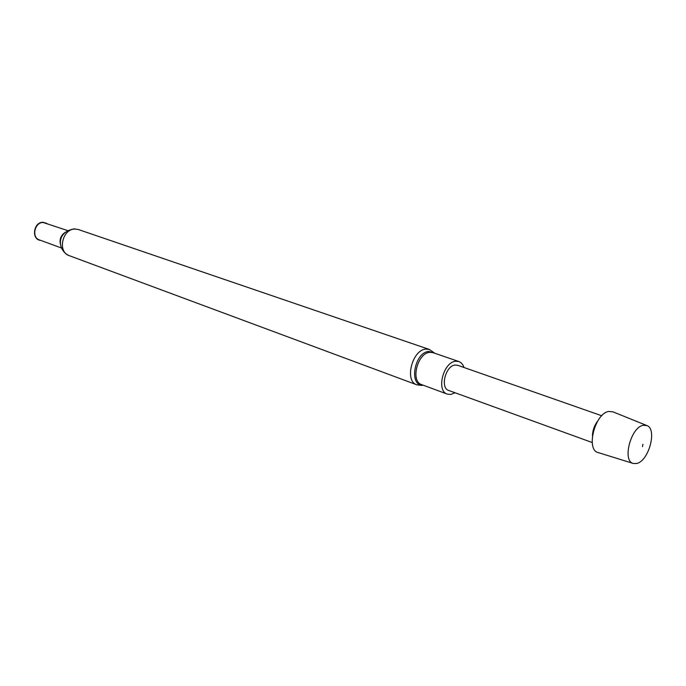 <?xml version="1.0" encoding="UTF-8"?>
<svg xmlns="http://www.w3.org/2000/svg" width="686" height="686" viewBox="0 0 686 686"><rect width="100%" height="100%" fill="white"/><g stroke="black" fill="none" stroke-linecap="round" stroke-linejoin="round"><path stroke-width="1.03" d="M633.418 463.504L598.329 452.623C585.527 450.29 594.848 413.255 608.765 411.463L612.881 411.814L646.941 425.577C657.454 429.127 648.707 461.266 636.668 463.487L633.418 463.504C621.945 461.464 630.717 427.138 643.245 425.303L646.941 425.577M642.508 446.603L642.902 444.288L642.508 446.603M597.6 421.195C594.368 425.492 592.644 430.319 592.438 435.687M592.207 442.521L448.704 390.454C439.975 388.079 445.497 365.792 455.032 365.055L457.682 365.286L601.751 415.759M455.05 392.752L450.745 394.467L447.298 394.116C435.91 390.943 443.43 361.745 455.813 361.239L458.908 361.556L460.786 362.56L462.716 364.635L464.053 367.516M67.648 230.582L43.209 222.513C34.66 222.075 31.256 237.442 39.351 239.894L61.44 247.989M46.691 223.319L43.072 222.281C33.434 221.852 31.042 239.671 40.611 240.357M422.962 385.112C408.504 386.287 414.378 352.09 428.836 351.455L434.367 353.136M69.217 255.638L416.831 384.812C404.157 381.236 412.26 349.526 425.997 349.114L429.427 349.483L78.513 229.578L75.263 229.064C62.417 228.438 57.101 251.951 69.217 255.638C58.139 251.205 55.094 232.1 74.26 228.867L78.513 229.578M447.298 394.116L421.616 384.614C410.202 381.407 417.517 352.75 429.908 352.33L433.012 352.664L458.908 361.556M65.144 232.365C60.66 235.521 59.15 239.74 60.634 245.022M416.831 384.812L422.139 385.481M434.847 353.299L429.427 349.483"/></g></svg>
